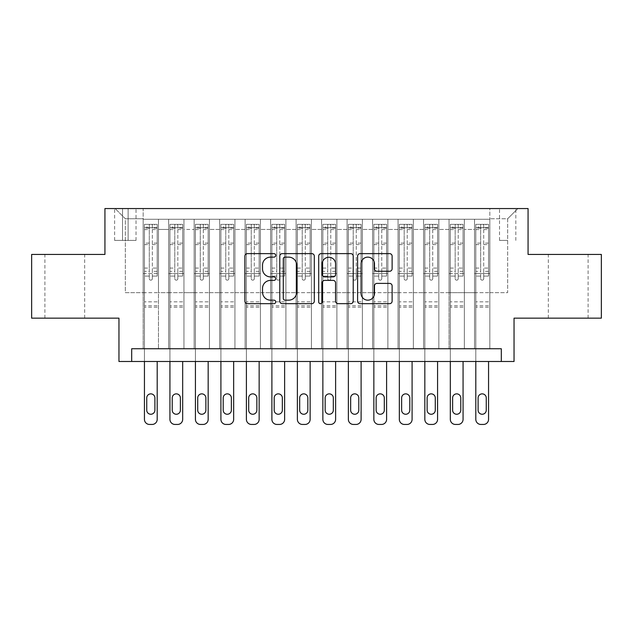 <?xml version="1.0" encoding="UTF-8"?>
<svg xmlns="http://www.w3.org/2000/svg" width="633" height="633" viewBox="0 0 633 633"><rect width="100%" height="100%" fill="white"/><g stroke="black" fill="none" stroke-linecap="round" stroke-linejoin="round"><path stroke-width="0.47" stroke-dasharray="3.17 2.37" d="M275.719 255.376A1.749 1.749 0 0 0 273.962 253.627L247.384 253.627A2.5 2.5 0 0 0 244.884 256.128L244.884 301.166A2.5 2.5 0 0 0 247.384 303.666L273.962 303.666A1.749 1.749 0 0 0 275.719 301.917A1.749 1.749 0 0 0 273.962 300.169L270.528 300.169A8.007 8.007 0 0 1 262.521 292.161L262.521 288.403A8.007 8.007 0 0 1 270.528 280.395L273.962 280.395A1.749 1.749 0 0 0 275.719 278.647A1.749 1.749 0 0 0 273.962 276.898L270.528 276.898A8.007 8.007 0 0 1 262.521 268.89L262.521 265.14A8.007 8.007 0 0 1 270.528 257.133L273.962 257.133A1.749 1.749 0 0 0 275.719 255.376M568.212 254.434L548.328 254.434L568.212 254.434M568.212 318.154L548.328 318.154L568.212 318.154M64.788 254.434L84.672 254.434L64.788 254.434M64.788 318.154L84.672 318.154L64.788 318.154M507.674 208.55L499.516 208.55L507.674 208.55M507.674 240.413L499.516 240.413L507.674 240.413M601.35 254.434L601.35 318.154L514.043 318.154L514.043 361.49L118.957 361.49L118.957 318.154L31.65 318.154L31.65 254.434L104.936 254.434L104.936 208.55L528.064 208.55L528.064 254.434L601.35 254.434M489.831 348.743L489.831 219.255L143.169 219.255L143.169 348.743L158.464 348.743L143.169 348.743L158.464 348.743L143.169 348.743L143.169 219.255L158.464 219.255L158.464 348.743L158.464 219.255L158.464 292.668L168.655 292.668L158.464 292.668L158.464 219.255L143.169 219.255L489.831 219.255L489.831 348.743L474.536 348.743L474.536 219.255L449.05 219.255L449.05 348.743L449.05 219.255L464.345 219.255L464.345 348.743L464.345 219.255L464.345 292.668L464.345 219.255L474.536 219.255L474.536 348.743L489.831 348.743L474.536 348.743L489.831 348.743L489.831 218.749L489.831 292.668L507.674 292.668L507.674 218.749L489.831 218.749L507.674 218.749L507.674 292.668L489.831 292.668L489.831 273.551L489.831 348.743M449.05 348.743L464.345 348.743L449.05 348.743L464.345 348.743L449.05 348.743L449.05 273.551L449.05 292.668L438.851 292.668L438.851 229.455L438.851 292.668L449.05 292.668L449.05 229.455L449.05 292.668L474.536 292.668L464.345 292.668L464.345 273.551L464.345 292.668L449.05 292.668L449.05 273.551L464.345 273.551L464.345 348.743L464.345 273.551L449.05 273.551L449.05 348.743M438.851 348.743L438.851 219.255L423.556 219.255L423.556 348.743L423.556 219.255L438.851 219.255L438.851 348.743L423.556 348.743L438.851 348.743L423.556 348.743L438.851 348.743L438.851 273.551L438.851 348.743M413.365 348.743L413.365 219.255L398.07 219.255L398.07 348.743L398.07 219.255L413.365 219.255L413.365 348.743L398.07 348.743L413.365 348.743L398.07 348.743L413.365 348.743L413.365 229.455L413.365 292.668L423.556 292.668L413.365 292.668L413.365 273.551L413.365 348.743M387.871 348.743L387.871 219.255L372.576 219.255L372.576 348.743L372.576 219.255L387.871 219.255L387.871 348.743L372.576 348.743L387.871 348.743L372.576 348.743L387.871 348.743L387.871 229.455L387.871 292.668L398.07 292.668L387.871 292.668L387.871 273.551L387.871 348.743M362.385 348.743L362.385 219.255L347.09 219.255L347.09 348.743L347.09 219.255L362.385 219.255L362.385 348.743L347.09 348.743L362.385 348.743L347.09 348.743L362.385 348.743L362.385 229.455L362.385 292.668L372.576 292.668L362.385 292.668L362.385 273.551L362.385 348.743M336.891 348.743L336.891 219.255L321.596 219.255L321.596 348.743L321.596 219.255L336.891 219.255L336.891 348.743L321.596 348.743L336.891 348.743L321.596 348.743L336.891 348.743L336.891 229.455L336.891 292.668L347.09 292.668L336.891 292.668L336.891 273.551L336.891 348.743M311.404 348.743L311.404 219.255L296.109 219.255L296.109 348.743L296.109 219.255L311.404 219.255L311.404 348.743L296.109 348.743L311.404 348.743L296.109 348.743L311.404 348.743L311.404 229.455L311.404 292.668L321.596 292.668L311.404 292.668L311.404 273.551L311.404 348.743M285.91 348.743L285.91 219.255L270.615 219.255L270.615 348.743L270.615 219.255L285.91 219.255L285.91 348.743L270.615 348.743L285.91 348.743L270.615 348.743L285.91 348.743L285.91 229.455L285.91 292.668L296.109 292.668L285.91 292.668L285.91 273.551L285.91 348.743M260.424 348.743L260.424 219.255L245.129 219.255L245.129 348.743L245.129 219.255L260.424 219.255L260.424 348.743L245.129 348.743L260.424 348.743L245.129 348.743L260.424 348.743L260.424 229.455L260.424 292.668L270.615 292.668L260.424 292.668L260.424 273.551L260.424 348.743M234.93 348.743L234.93 219.255L219.635 219.255L219.635 348.743L219.635 219.255L234.93 219.255L234.93 348.743L219.635 348.743L234.93 348.743L219.635 348.743L234.93 348.743L234.93 229.455L234.93 292.668L245.129 292.668L234.93 292.668L234.93 273.551L234.93 348.743M209.444 348.743L209.444 219.255L194.149 219.255L194.149 348.743L194.149 219.255L209.444 219.255L209.444 348.743L194.149 348.743L209.444 348.743L194.149 348.743L209.444 348.743L209.444 229.455L209.444 292.668L219.635 292.668L209.444 292.668L209.444 273.551L209.444 348.743M183.95 348.743L183.95 219.255L168.655 219.255L168.655 348.743L168.655 219.255L183.95 219.255L183.95 348.743L168.655 348.743L183.95 348.743L168.655 348.743L183.95 348.743L183.95 273.551L183.95 348.743M474.536 229.455L474.536 292.668L474.536 219.255L474.536 229.455L464.345 229.455L474.536 229.455M423.556 229.455L423.556 292.668L423.556 219.255L413.365 219.255L413.365 229.455L413.365 219.255L423.556 219.255L423.556 229.455L413.365 229.455L423.556 229.455M398.07 229.455L398.07 292.668L398.07 219.255L387.871 219.255L387.871 229.455L387.871 219.255L398.07 219.255L398.07 229.455L387.871 229.455L398.07 229.455M372.576 229.455L372.576 292.668L372.576 219.255L362.385 219.255L362.385 229.455L362.385 219.255L372.576 219.255L372.576 229.455L362.385 229.455L372.576 229.455M347.09 229.455L347.09 292.668L347.09 219.255L336.891 219.255L336.891 229.455L336.891 219.255L347.09 219.255L347.09 229.455L336.891 229.455L347.09 229.455M321.596 229.455L321.596 292.668L321.596 219.255L311.404 219.255L311.404 229.455L311.404 219.255L321.596 219.255L321.596 229.455L311.404 229.455L321.596 229.455M296.109 229.455L296.109 292.668L296.109 219.255L285.91 219.255L285.91 229.455L285.91 219.255L296.109 219.255L296.109 229.455L285.91 229.455L296.109 229.455M270.615 229.455L270.615 292.668L270.615 219.255L260.424 219.255L260.424 229.455L260.424 219.255L270.615 219.255L270.615 229.455L260.424 229.455L270.615 229.455M245.129 229.455L245.129 292.668L245.129 219.255L234.93 219.255L234.93 229.455L234.93 219.255L245.129 219.255L245.129 229.455L234.93 229.455L245.129 229.455M219.635 229.455L219.635 292.668L219.635 219.255L209.444 219.255L209.444 229.455L209.444 219.255L219.635 219.255L219.635 229.455L209.444 229.455L219.635 229.455M183.95 229.455L183.95 292.668L183.95 219.255L183.95 229.455L194.149 229.455L194.149 292.668L183.95 292.668L194.149 292.668L194.149 219.255L183.95 219.255L194.149 219.255L194.149 229.455L183.95 229.455M131.696 361.49L131.696 348.743L131.696 361.49L131.696 348.743L501.304 348.743L131.696 348.743L501.304 348.743L501.304 361.49M122.525 208.55L114.62 208.55L122.525 208.55L122.525 240.413L114.62 240.413L128.127 240.413L122.525 240.413L122.525 208.55M128.127 208.55L136.032 208.55L128.127 208.55L128.127 240.413L136.032 240.413L128.127 240.413L128.127 208.55M489.831 208.55L143.169 208.55L517.873 208.55L489.831 208.55L489.831 219.255L489.831 208.55M143.169 208.55L115.127 208.55L143.169 208.55L143.169 292.668L125.326 292.668L125.326 218.749L143.169 218.749L125.326 218.749L115.127 208.55L125.326 218.749L125.326 292.668L143.169 292.668L143.169 208.55M168.655 229.455L168.655 292.668L168.655 219.255L158.464 219.255L168.655 219.255L168.655 229.455L158.464 229.455L168.655 229.455M449.05 219.255L438.851 219.255L438.851 229.455L438.851 219.255L449.05 219.255L449.05 229.455L449.05 219.255M423.556 292.668L438.851 292.668L423.556 292.668L423.556 273.551L423.556 292.668M398.07 292.668L413.365 292.668L398.07 292.668L398.07 273.551L398.07 292.668M372.576 292.668L387.871 292.668L372.576 292.668L372.576 273.551L372.576 292.668M347.09 292.668L362.385 292.668L347.09 292.668L347.09 273.551L347.09 292.668M321.596 292.668L336.891 292.668L321.596 292.668L321.596 273.551L321.596 292.668M296.109 292.668L311.404 292.668L296.109 292.668L296.109 273.551L296.109 292.668M270.615 292.668L285.91 292.668L270.615 292.668L270.615 273.551L270.615 292.668M245.129 292.668L260.424 292.668L245.129 292.668L245.129 273.551L245.129 292.668M219.635 292.668L234.93 292.668L219.635 292.668L219.635 273.551L219.635 292.668M194.149 292.668L209.444 292.668L194.149 292.668L194.149 273.551L194.149 292.668M168.655 292.668L183.95 292.668L183.95 273.551L183.95 292.668L168.655 292.668L168.655 273.551L183.95 273.551L168.655 273.551L168.655 348.743L168.655 292.668M143.169 292.668L158.464 292.668L158.464 273.551L158.464 348.743L158.464 273.551L158.464 292.668L143.169 292.668L143.169 273.551L158.464 273.551L143.169 273.551L143.169 348.743L143.169 292.668M474.536 292.668L489.831 292.668L474.536 292.668L474.536 273.551L474.536 292.668M143.169 273.551L158.464 273.551L143.169 273.551M168.655 273.551L183.95 273.551L168.655 273.551M194.149 273.551L209.444 273.551L194.149 273.551L194.149 348.743L194.149 273.551L209.444 273.551L194.149 273.551M219.635 273.551L234.93 273.551L219.635 273.551L219.635 348.743L219.635 273.551L234.93 273.551L219.635 273.551M245.129 273.551L260.424 273.551L245.129 273.551L245.129 348.743L245.129 273.551L260.424 273.551L245.129 273.551M270.615 273.551L285.91 273.551L270.615 273.551L270.615 348.743L270.615 273.551L285.91 273.551L270.615 273.551M296.109 273.551L311.404 273.551L296.109 273.551L296.109 348.743L296.109 273.551L311.404 273.551L296.109 273.551M321.596 273.551L336.891 273.551L321.596 273.551L321.596 348.743L321.596 273.551L336.891 273.551L321.596 273.551M347.09 273.551L362.385 273.551L347.09 273.551L347.09 348.743L347.09 273.551L362.385 273.551L347.09 273.551M372.576 273.551L387.871 273.551L372.576 273.551L372.576 348.743L372.576 273.551L387.871 273.551L372.576 273.551M398.07 273.551L413.365 273.551L398.07 273.551L398.07 348.743L398.07 273.551L413.365 273.551L398.07 273.551M423.556 273.551L438.851 273.551L423.556 273.551L423.556 348.743L423.556 273.551L438.851 273.551L423.556 273.551M449.05 273.551L464.345 273.551L449.05 273.551M474.536 273.551L489.831 273.551L474.536 273.551L474.536 348.743L474.536 273.551L489.831 273.551L474.536 273.551M517.873 208.55L507.674 218.749L517.873 208.55M314.308 301.166L314.308 256.128A2.5 2.5 0 0 0 311.808 253.627L282.286 253.627A2.5 2.5 0 0 0 279.786 256.128L279.786 301.166A2.5 2.5 0 0 0 282.286 303.666L311.808 303.666A2.5 2.5 0 0 0 314.308 301.166M285.04 257.133A1.749 1.749 0 0 0 283.283 258.881L283.283 298.412A1.749 1.749 0 0 0 285.04 300.169L288.664 300.169A8.007 8.007 0 0 0 296.671 292.161L296.671 265.14A8.007 8.007 0 0 0 288.664 257.133L285.04 257.133M321.192 253.627L350.714 253.627A2.5 2.5 0 0 1 353.214 256.128L353.214 301.166A2.5 2.5 0 0 1 350.714 303.666L338.077 303.666A2.5 2.5 0 0 1 335.577 301.166L335.577 282.904A2.5 2.5 0 0 0 333.077 280.395L324.697 280.395A2.5 2.5 0 0 0 322.189 282.904L322.189 301.917A1.749 1.749 0 0 1 320.44 303.666A1.749 1.749 0 0 1 318.692 301.917L318.692 256.128A2.5 2.5 0 0 1 321.192 253.627M335.577 263.945A6.694 6.694 0 0 0 328.883 257.259A6.694 6.694 0 0 0 322.189 263.945L322.189 274.398A2.5 2.5 0 0 0 324.697 276.898L333.077 276.898A2.5 2.5 0 0 0 335.577 274.398L335.577 263.945M376.983 271.264L389.619 271.264A2.5 2.5 0 0 0 392.12 268.764L392.12 256.128A2.5 2.5 0 0 0 389.619 253.627L360.098 253.627A2.5 2.5 0 0 0 357.598 256.128L357.598 301.166A2.5 2.5 0 0 0 360.098 303.666L389.619 303.666A2.5 2.5 0 0 0 392.12 301.166L392.12 285.902A2.5 2.5 0 0 0 389.619 283.402L376.983 283.402A2.5 2.5 0 0 0 374.483 285.902L374.483 293.475A6.694 6.694 0 0 1 367.789 300.169A6.694 6.694 0 0 1 361.095 293.475L361.095 263.826A6.694 6.694 0 0 1 367.789 257.133A6.694 6.694 0 0 1 374.483 263.826L374.483 268.764A2.5 2.5 0 0 0 376.983 271.264M149.285 278.647A1.527 1.527 0 0 0 150.812 280.174A1.527 1.527 0 0 1 149.285 278.647L149.285 276.091L149.285 278.647M157.126 224.351L154.642 224.351L154.642 227.666L157.19 227.666L157.19 224.359L144.443 224.359L144.443 419.355A5.096 5.096 0 0 0 149.538 424.45L152.086 424.45A5.096 5.096 0 0 0 157.19 419.355L157.19 361.49M144.443 224.359L144.443 361.49M157.19 227.666L157.19 276.091L152.347 276.091L152.347 278.647A1.527 1.527 0 0 1 150.812 280.174A1.527 1.527 0 0 0 152.347 278.647L152.347 268.068L157.19 268.068M157.19 224.359L157.19 276.091L152.347 276.091L152.347 224.668L149.285 224.668L149.285 271.375L144.443 271.375M154.642 224.351L144.506 224.351M154.642 227.666L146.991 227.666L146.991 224.351M144.443 227.666L157.126 227.666M144.506 227.666L146.991 227.666M146.737 410.176A4.075 4.075 0 0 0 150.812 414.251A4.075 4.075 0 0 0 154.895 410.176L154.895 397.943A4.075 4.075 0 0 0 150.812 393.861A4.075 4.075 0 0 0 146.737 397.943L146.737 410.176M144.443 268.068L149.285 268.068L149.285 276.091L149.285 271.375M149.285 268.068L149.285 228.339C150.306 227.453 151.327 227.453 152.347 228.339L152.347 268.068M157.19 307.195L144.443 307.195M149.285 228.339L149.285 224.668M152.347 228.339L152.347 224.668M174.779 278.647A1.527 1.527 0 0 0 176.306 280.174A1.527 1.527 0 0 1 174.779 278.647L174.779 276.091L174.779 278.647M182.613 224.351L180.128 224.351L180.128 227.666L182.676 227.666L182.676 224.359L169.937 224.359L169.937 419.355A5.096 5.096 0 0 0 175.032 424.45L177.58 424.45A5.096 5.096 0 0 0 182.676 419.355L182.676 361.49M169.937 224.359L169.937 361.49M182.676 227.666L182.676 276.091L177.833 276.091L177.833 278.647A1.527 1.527 0 0 1 176.306 280.174A1.527 1.527 0 0 0 177.833 278.647L177.833 268.068L182.676 268.068M182.676 224.359L182.676 276.091L177.833 276.091L177.833 224.668L174.779 224.668L174.779 271.375L169.937 271.375M180.128 224.351L170 224.351M180.128 227.666L172.485 227.666L172.485 224.351M169.937 227.666L182.613 227.666M170 227.666L172.485 227.666M172.223 410.176A4.075 4.075 0 0 0 176.306 414.251A4.075 4.075 0 0 0 180.381 410.176L180.381 397.943A4.075 4.075 0 0 0 176.306 393.861A4.075 4.075 0 0 0 172.223 397.943L172.223 410.176M169.937 268.068L174.779 268.068L174.779 276.091L174.779 271.375M174.779 268.068L174.779 228.339C175.792 227.453 176.813 227.453 177.833 228.339L177.833 268.068M182.676 307.195L169.937 307.195M174.779 228.339L174.779 224.668M177.833 228.339L177.833 224.668M200.265 278.647A1.527 1.527 0 0 0 201.792 280.174A1.527 1.527 0 0 1 200.265 278.647L200.265 276.091L200.265 278.647M208.107 224.351L205.622 224.351L205.622 227.666L208.17 227.666L208.17 224.359L195.423 224.359L195.423 419.355A5.096 5.096 0 0 0 200.519 424.45L203.066 424.45A5.096 5.096 0 0 0 208.17 419.355L208.17 361.49M195.423 224.359L195.423 361.49M208.17 227.666L208.17 276.091L203.328 276.091L203.328 278.647A1.527 1.527 0 0 1 201.792 280.174A1.527 1.527 0 0 0 203.328 278.647L203.328 268.068L208.17 268.068M208.17 224.359L208.17 276.091L203.328 276.091L203.328 224.668L200.265 224.668L200.265 271.375L195.423 271.375M205.622 224.351L195.486 224.351M205.622 227.666L197.971 227.666L197.971 224.351M195.423 227.666L208.107 227.666M195.486 227.666L197.971 227.666M197.718 410.176A4.075 4.075 0 0 0 201.792 414.251A4.075 4.075 0 0 0 205.875 410.176L205.875 397.943A4.075 4.075 0 0 0 201.792 393.861A4.075 4.075 0 0 0 197.718 397.943L197.718 410.176M195.423 268.068L200.265 268.068L200.265 276.091L200.265 271.375M200.265 268.068L200.265 228.339C201.286 227.453 202.299 227.453 203.328 228.339L203.328 268.068M208.17 307.195L195.423 307.195M200.265 228.339L200.265 224.668M203.328 228.339L203.328 224.668M225.759 278.647A1.527 1.527 0 0 0 227.287 280.174A1.527 1.527 0 0 1 225.759 278.647L225.759 276.091L225.759 278.647M233.593 224.351L231.108 224.351L231.108 227.666L233.656 227.666L233.656 224.359L220.909 224.359L220.909 419.355A5.096 5.096 0 0 0 226.013 424.45L228.56 424.45A5.096 5.096 0 0 0 233.656 419.355L233.656 361.49M220.909 224.359L220.909 361.49M233.656 227.666L233.656 276.091L228.814 276.091L228.814 278.647A1.527 1.527 0 0 1 227.287 280.174A1.527 1.527 0 0 0 228.814 278.647L228.814 268.068L233.656 268.068M233.656 224.359L233.656 276.091L228.814 276.091L228.814 224.668L225.759 224.668L225.759 271.375L220.909 271.375M231.108 224.351L220.98 224.351M231.108 227.666L223.465 227.666L223.465 224.351M220.909 227.666L233.593 227.666M220.98 227.666L223.465 227.666M223.204 410.176A4.075 4.075 0 0 0 227.287 414.251A4.075 4.075 0 0 0 231.361 410.176L231.361 397.943A4.075 4.075 0 0 0 227.287 393.861A4.075 4.075 0 0 0 223.204 397.943L223.204 410.176M220.909 268.068L225.759 268.068L225.759 276.091L225.759 271.375M225.759 268.068L225.759 228.339C226.772 227.453 227.793 227.453 228.814 228.339L228.814 268.068M233.656 307.195L220.909 307.195M225.759 228.339L225.759 224.668M228.814 228.339L228.814 224.668M251.246 278.647A1.527 1.527 0 0 0 252.773 280.174A1.527 1.527 0 0 1 251.246 278.647L251.246 276.091L251.246 278.647M259.087 224.351L256.602 224.351L256.602 227.666L259.15 227.666L259.15 224.359L246.403 224.359L246.403 419.355A5.096 5.096 0 0 0 251.499 424.45L254.047 424.45A5.096 5.096 0 0 0 259.15 419.355L259.15 361.49M246.403 224.359L246.403 361.49M259.15 227.666L259.15 276.091L254.308 276.091L254.308 278.647A1.527 1.527 0 0 1 252.773 280.174A1.527 1.527 0 0 0 254.308 278.647L254.308 268.068L259.15 268.068M259.15 224.359L259.15 276.091L254.308 276.091L254.308 224.668L251.246 224.668L251.246 271.375L246.403 271.375M256.602 224.351L246.466 224.351M256.602 227.666L248.951 227.666L248.951 224.351M246.403 227.666L259.087 227.666M246.466 227.666L248.951 227.666M248.698 410.176A4.075 4.075 0 0 0 252.773 414.251A4.075 4.075 0 0 0 256.856 410.176L256.856 397.943A4.075 4.075 0 0 0 252.773 393.861A4.075 4.075 0 0 0 248.698 397.943L248.698 410.176M246.403 268.068L251.246 268.068L251.246 276.091L251.246 271.375M251.246 268.068L251.246 228.339C252.266 227.453 253.279 227.453 254.308 228.339L254.308 268.068M259.15 307.195L246.403 307.195M251.246 228.339L251.246 224.668M254.308 228.339L254.308 224.668M276.732 278.647A1.527 1.527 0 0 0 278.267 280.174A1.527 1.527 0 0 1 276.732 278.647L276.732 276.091L276.732 278.647M284.573 224.351L282.089 224.351L282.089 227.666L284.636 227.666L284.636 224.359L271.889 224.359L271.889 419.355A5.096 5.096 0 0 0 276.993 424.45L279.541 424.45A5.096 5.096 0 0 0 284.636 419.355L284.636 361.49M271.889 224.359L271.889 361.49M284.636 227.666L284.636 276.091L279.794 276.091L279.794 278.647A1.527 1.527 0 0 1 278.267 280.174A1.527 1.527 0 0 0 279.794 278.647L279.794 268.068L284.636 268.068M284.636 224.359L284.636 276.091L279.794 276.091L279.794 224.668L276.732 224.668L276.732 271.375L271.889 271.375M282.089 224.351L271.953 224.351M282.089 227.666L274.445 227.666L274.445 224.351M271.889 227.666L284.573 227.666M271.953 227.666L274.445 227.666M274.184 410.176A4.075 4.075 0 0 0 278.267 414.251A4.075 4.075 0 0 0 282.342 410.176L282.342 397.943A4.075 4.075 0 0 0 278.267 393.861A4.075 4.075 0 0 0 274.184 397.943L274.184 410.176M271.889 268.068L276.732 268.068L276.732 276.091L276.732 271.375M276.732 268.068L276.732 228.339C277.752 227.453 278.773 227.453 279.794 228.339L279.794 268.068M284.636 307.195L271.889 307.195M276.732 228.339L276.732 224.668M279.794 228.339L279.794 224.668M302.226 278.647A1.527 1.527 0 0 0 303.753 280.174A1.527 1.527 0 0 1 302.226 278.647L302.226 276.091L302.226 278.647M310.067 224.351L307.575 224.351L307.575 227.666L310.13 227.666L310.13 224.359L297.383 224.359L297.383 419.355A5.096 5.096 0 0 0 302.479 424.45L305.027 424.45A5.096 5.096 0 0 0 310.13 419.355L310.13 361.49M297.383 224.359L297.383 361.49M310.13 227.666L310.13 276.091L305.288 276.091L305.288 278.647A1.527 1.527 0 0 1 303.753 280.174A1.527 1.527 0 0 0 305.288 278.647L305.288 268.068L310.13 268.068M310.13 224.359L310.13 276.091L305.288 276.091L305.288 224.668L302.226 224.668L302.226 271.375L297.383 271.375M307.575 224.351L297.447 224.351M307.575 227.666L299.931 227.666L299.931 224.351M297.383 227.666L310.067 227.666M297.447 227.666L299.931 227.666M299.678 410.176A4.075 4.075 0 0 0 303.753 414.251A4.075 4.075 0 0 0 307.836 410.176L307.836 397.943A4.075 4.075 0 0 0 303.753 393.861A4.075 4.075 0 0 0 299.678 397.943L299.678 410.176M297.383 268.068L302.226 268.068L302.226 276.091L302.226 271.375M302.226 268.068L302.226 228.339C303.247 227.453 304.259 227.453 305.288 228.339L305.288 268.068M310.13 307.195L297.383 307.195M302.226 228.339L302.226 224.668M305.288 228.339L305.288 224.668M327.712 278.647A1.527 1.527 0 0 0 329.247 280.174A1.527 1.527 0 0 1 327.712 278.647L327.712 276.091L327.712 278.647M335.553 224.351L333.069 224.351L333.069 227.666L335.617 227.666L335.617 224.359L322.87 224.359L322.87 419.355A5.096 5.096 0 0 0 327.973 424.45L330.521 424.45A5.096 5.096 0 0 0 335.617 419.355L335.617 361.49M322.87 224.359L322.87 361.49M335.617 227.666L335.617 276.091L330.774 276.091L330.774 278.647A1.527 1.527 0 0 1 329.247 280.174A1.527 1.527 0 0 0 330.774 278.647L330.774 268.068L335.617 268.068M335.617 224.359L335.617 276.091L330.774 276.091L330.774 224.668L327.712 224.668L327.712 271.375L322.87 271.375M333.069 224.351L322.933 224.351M333.069 227.666L325.425 227.666L325.425 224.351M322.87 227.666L335.553 227.666M322.933 227.666L325.425 227.666M325.164 410.176A4.075 4.075 0 0 0 329.247 414.251A4.075 4.075 0 0 0 333.322 410.176L333.322 397.943A4.075 4.075 0 0 0 329.247 393.861A4.075 4.075 0 0 0 325.164 397.943L325.164 410.176M322.87 268.068L327.712 268.068L327.712 276.091L327.712 271.375M327.712 268.068L327.712 228.339C328.733 227.453 329.753 227.453 330.774 228.339L330.774 268.068M335.617 307.195L322.87 307.195M327.712 228.339L327.712 224.668M330.774 228.339L330.774 224.668M353.206 278.647A1.527 1.527 0 0 0 354.733 280.174A1.527 1.527 0 0 1 353.206 278.647L353.206 276.091L353.206 278.647M361.047 224.351L358.555 224.351L358.555 227.666L361.111 227.666L361.111 224.359L348.364 224.359L348.364 419.355A5.096 5.096 0 0 0 353.459 424.45L356.007 424.45A5.096 5.096 0 0 0 361.111 419.355L361.111 361.49M348.364 224.359L348.364 361.49M361.111 227.666L361.111 276.091L356.268 276.091L356.268 278.647A1.527 1.527 0 0 1 354.733 280.174A1.527 1.527 0 0 0 356.268 278.647L356.268 268.068L361.111 268.068M361.111 224.359L361.111 276.091L356.268 276.091L356.268 224.668L353.206 224.668L353.206 271.375L348.364 271.375M358.555 224.351L348.427 224.351M358.555 227.666L350.911 227.666L350.911 224.351M348.364 227.666L361.047 227.666M348.427 227.666L350.911 227.666M350.658 410.176A4.075 4.075 0 0 0 354.733 414.251A4.075 4.075 0 0 0 358.816 410.176L358.816 397.943A4.075 4.075 0 0 0 354.733 393.861A4.075 4.075 0 0 0 350.658 397.943L350.658 410.176M348.364 268.068L353.206 268.068L353.206 276.091L353.206 271.375M353.206 268.068L353.206 228.339C354.219 227.453 355.24 227.453 356.268 228.339L356.268 268.068M361.111 307.195L348.364 307.195M353.206 228.339L353.206 224.668M356.268 228.339L356.268 224.668M378.692 278.647A1.527 1.527 0 0 0 380.227 280.174A1.527 1.527 0 0 1 378.692 278.647L378.692 276.091L378.692 278.647M386.534 224.351L384.049 224.351L384.049 227.666L386.597 227.666L386.597 224.359L373.85 224.359L373.85 419.355A5.096 5.096 0 0 0 378.953 424.45L381.501 424.45A5.096 5.096 0 0 0 386.597 419.355L386.597 361.49M373.85 224.359L373.85 361.49M386.597 227.666L386.597 276.091L381.754 276.091L381.754 278.647A1.527 1.527 0 0 1 380.227 280.174A1.527 1.527 0 0 0 381.754 278.647L381.754 268.068L386.597 268.068M386.597 224.359L386.597 276.091L381.754 276.091L381.754 224.668L378.692 224.668L378.692 271.375L373.85 271.375M384.049 224.351L373.913 224.351M384.049 227.666L376.398 227.666L376.398 224.351M373.85 227.666L386.534 227.666M373.913 227.666L376.398 227.666M376.144 410.176A4.075 4.075 0 0 0 380.227 414.251A4.075 4.075 0 0 0 384.302 410.176L384.302 397.943A4.075 4.075 0 0 0 380.227 393.861A4.075 4.075 0 0 0 376.144 397.943L376.144 410.176M373.85 268.068L378.692 268.068L378.692 276.091L378.692 271.375M378.692 268.068L378.692 228.339C379.713 227.453 380.734 227.453 381.754 228.339L381.754 268.068M386.597 307.195L373.85 307.195M378.692 228.339L378.692 224.668M381.754 228.339L381.754 224.668M404.186 278.647A1.527 1.527 0 0 0 405.713 280.174A1.527 1.527 0 0 1 404.186 278.647L404.186 276.091L404.186 278.647M412.02 224.351L409.535 224.351L409.535 227.666L412.091 227.666L412.091 224.359L399.344 224.359L399.344 419.355A5.096 5.096 0 0 0 404.44 424.45L406.987 424.45A5.096 5.096 0 0 0 412.091 419.355L412.091 361.49M399.344 224.359L399.344 361.49M412.091 227.666L412.091 276.091L407.241 276.091L407.241 278.647A1.527 1.527 0 0 1 405.713 280.174A1.527 1.527 0 0 0 407.241 278.647L407.241 268.068L412.091 268.068M412.091 224.359L412.091 276.091L407.241 276.091L407.241 224.668L404.186 224.668L404.186 271.375L399.344 271.375M409.535 224.351L399.407 224.351M409.535 227.666L401.892 227.666L401.892 224.351M399.344 227.666L412.02 227.666M399.407 227.666L401.892 227.666M401.639 410.176A4.075 4.075 0 0 0 405.713 414.251A4.075 4.075 0 0 0 409.796 410.176L409.796 397.943A4.075 4.075 0 0 0 405.713 393.861A4.075 4.075 0 0 0 401.639 397.943L401.639 410.176M399.344 268.068L404.186 268.068L404.186 276.091L404.186 271.375M404.186 268.068L404.186 228.339C405.199 227.453 406.22 227.453 407.241 228.339L407.241 268.068M412.091 307.195L399.344 307.195M404.186 228.339L404.186 224.668M407.241 228.339L407.241 224.668M429.672 278.647A1.527 1.527 0 0 0 431.208 280.174A1.527 1.527 0 0 1 429.672 278.647L429.672 276.091L429.672 278.647M437.514 224.351L435.029 224.351L435.029 227.666L437.577 227.666L437.577 224.359L424.83 224.359L424.83 419.355A5.096 5.096 0 0 0 429.934 424.45L432.481 424.45A5.096 5.096 0 0 0 437.577 419.355L437.577 361.49M424.83 224.359L424.83 361.49M437.577 227.666L437.577 276.091L432.735 276.091L432.735 278.647A1.527 1.527 0 0 1 431.208 280.174A1.527 1.527 0 0 0 432.735 278.647L432.735 268.068L437.577 268.068M437.577 224.359L437.577 276.091L432.735 276.091L432.735 224.668L429.672 224.668L429.672 271.375L424.83 271.375M435.029 224.351L424.893 224.351M435.029 227.666L427.378 227.666L427.378 224.351M424.83 227.666L437.514 227.666M424.893 227.666L427.378 227.666M427.125 410.176A4.075 4.075 0 0 0 431.208 414.251A4.075 4.075 0 0 0 435.282 410.176L435.282 397.943A4.075 4.075 0 0 0 431.208 393.861A4.075 4.075 0 0 0 427.125 397.943L427.125 410.176M424.83 268.068L429.672 268.068L429.672 276.091L429.672 271.375M429.672 268.068L429.672 228.339C430.693 227.453 431.714 227.453 432.735 228.339L432.735 268.068M437.577 307.195L424.83 307.195M429.672 228.339L429.672 224.668M432.735 228.339L432.735 224.668M455.167 278.647A1.527 1.527 0 0 0 456.694 280.174A1.527 1.527 0 0 1 455.167 278.647L455.167 276.091L455.167 278.647M463 224.351L460.515 224.351L460.515 227.666L463.063 227.666L463.063 224.359L450.324 224.359L450.324 419.355A5.096 5.096 0 0 0 455.42 424.45L457.968 424.45A5.096 5.096 0 0 0 463.063 419.355L463.063 361.49M450.324 224.359L450.324 361.49M463.063 227.666L463.063 276.091L458.221 276.091L458.221 278.647A1.527 1.527 0 0 1 456.694 280.174A1.527 1.527 0 0 0 458.221 278.647L458.221 268.068L463.063 268.068M463.063 224.359L463.063 276.091L458.221 276.091L458.221 224.668L455.167 224.668L455.167 271.375L450.324 271.375M460.515 224.351L450.387 224.351M460.515 227.666L452.872 227.666L452.872 224.351M450.324 227.666L463 227.666M450.387 227.666L452.872 227.666M452.619 410.176A4.075 4.075 0 0 0 456.694 414.251A4.075 4.075 0 0 0 460.777 410.176L460.777 397.943A4.075 4.075 0 0 0 456.694 393.861A4.075 4.075 0 0 0 452.619 397.943L452.619 410.176M450.324 268.068L455.167 268.068L455.167 276.091L455.167 271.375M455.167 268.068L455.167 228.339C456.179 227.453 457.2 227.453 458.221 228.339L458.221 268.068M463.063 307.195L450.324 307.195M455.167 228.339L455.167 224.668M458.221 228.339L458.221 224.668M480.653 278.647A1.527 1.527 0 0 0 482.188 280.174A1.527 1.527 0 0 1 480.653 278.647L480.653 276.091L480.653 278.647M488.494 224.351L486.009 224.351L486.009 227.666L488.557 227.666L488.557 224.359L475.81 224.359L475.81 419.355A5.096 5.096 0 0 0 480.914 424.45L483.462 424.45A5.096 5.096 0 0 0 488.557 419.355L488.557 361.49M475.81 224.359L475.81 361.49M488.557 227.666L488.557 276.091L483.715 276.091L483.715 278.647A1.527 1.527 0 0 1 482.188 280.174A1.527 1.527 0 0 0 483.715 278.647L483.715 268.068L488.557 268.068M488.557 224.359L488.557 276.091L483.715 276.091L483.715 224.668L480.653 224.668L480.653 271.375L475.81 271.375M486.009 224.351L475.874 224.351M486.009 227.666L478.358 227.666L478.358 224.351M475.81 227.666L488.494 227.666M475.874 227.666L478.358 227.666M478.105 410.176A4.075 4.075 0 0 0 482.188 414.251A4.075 4.075 0 0 0 486.263 410.176L486.263 397.943A4.075 4.075 0 0 0 482.188 393.861A4.075 4.075 0 0 0 478.105 397.943L478.105 410.176M475.81 268.068L480.653 268.068L480.653 276.091L480.653 271.375M480.653 268.068L480.653 228.339C481.673 227.453 482.694 227.453 483.715 228.339L483.715 268.068M488.557 307.195L475.81 307.195M480.653 228.339L480.653 224.668M483.715 228.339L483.715 224.668M449.05 229.455L438.851 229.455L449.05 229.455M149.285 276.091L144.443 276.091L149.285 276.091M157.19 301.846L144.443 301.846M157.19 271.375L152.347 271.375M149.285 243.119L144.443 243.119M157.19 243.119L152.347 243.119M144.443 244.607L149.285 244.607M152.347 244.607L157.19 244.607M149.285 228.078L144.443 228.078M144.443 229.565L149.285 229.565M157.19 228.078L152.347 228.078M152.347 229.565L157.19 229.565M157.19 305.763L144.443 305.763M174.779 276.091L169.937 276.091L174.779 276.091M182.676 301.846L169.937 301.846M182.676 271.375L177.833 271.375M174.779 243.119L169.937 243.119M182.676 243.119L177.833 243.119M169.937 244.607L174.779 244.607M177.833 244.607L182.676 244.607M174.779 228.078L169.937 228.078M169.937 229.565L174.779 229.565M182.676 228.078L177.833 228.078M177.833 229.565L182.676 229.565M182.676 305.763L169.937 305.763M200.265 276.091L195.423 276.091L200.265 276.091M208.17 301.846L195.423 301.846M208.17 271.375L203.328 271.375M200.265 243.119L195.423 243.119M208.17 243.119L203.328 243.119M195.423 244.607L200.265 244.607M203.328 244.607L208.17 244.607M200.265 228.078L195.423 228.078M195.423 229.565L200.265 229.565M208.17 228.078L203.328 228.078M203.328 229.565L208.17 229.565M208.17 305.763L195.423 305.763M225.759 276.091L220.909 276.091L225.759 276.091M233.656 301.846L220.909 301.846M233.656 271.375L228.814 271.375M225.759 243.119L220.909 243.119M233.656 243.119L228.814 243.119M220.909 244.607L225.759 244.607M228.814 244.607L233.656 244.607M225.759 228.078L220.909 228.078M220.909 229.565L225.759 229.565M233.656 228.078L228.814 228.078M228.814 229.565L233.656 229.565M233.656 305.763L220.909 305.763M251.246 276.091L246.403 276.091L251.246 276.091M259.15 301.846L246.403 301.846M259.15 271.375L254.308 271.375M251.246 243.119L246.403 243.119M259.15 243.119L254.308 243.119M246.403 244.607L251.246 244.607M254.308 244.607L259.15 244.607M251.246 228.078L246.403 228.078M246.403 229.565L251.246 229.565M259.15 228.078L254.308 228.078M254.308 229.565L259.15 229.565M259.15 305.763L246.403 305.763M276.732 276.091L271.889 276.091L276.732 276.091M284.636 301.846L271.889 301.846M284.636 271.375L279.794 271.375M276.732 243.119L271.889 243.119M284.636 243.119L279.794 243.119M271.889 244.607L276.732 244.607M279.794 244.607L284.636 244.607M276.732 228.078L271.889 228.078M271.889 229.565L276.732 229.565M284.636 228.078L279.794 228.078M279.794 229.565L284.636 229.565M284.636 305.763L271.889 305.763M302.226 276.091L297.383 276.091L302.226 276.091M310.13 301.846L297.383 301.846M310.13 271.375L305.288 271.375M302.226 243.119L297.383 243.119M310.13 243.119L305.288 243.119M297.383 244.607L302.226 244.607M305.288 244.607L310.13 244.607M302.226 228.078L297.383 228.078M297.383 229.565L302.226 229.565M310.13 228.078L305.288 228.078M305.288 229.565L310.13 229.565M310.13 305.763L297.383 305.763M327.712 276.091L322.87 276.091L327.712 276.091M335.617 301.846L322.87 301.846M335.617 271.375L330.774 271.375M327.712 243.119L322.87 243.119M335.617 243.119L330.774 243.119M322.87 244.607L327.712 244.607M330.774 244.607L335.617 244.607M327.712 228.078L322.87 228.078M322.87 229.565L327.712 229.565M335.617 228.078L330.774 228.078M330.774 229.565L335.617 229.565M335.617 305.763L322.87 305.763M353.206 276.091L348.364 276.091L353.206 276.091M361.111 301.846L348.364 301.846M361.111 271.375L356.268 271.375M353.206 243.119L348.364 243.119M361.111 243.119L356.268 243.119M348.364 244.607L353.206 244.607M356.268 244.607L361.111 244.607M353.206 228.078L348.364 228.078M348.364 229.565L353.206 229.565M361.111 228.078L356.268 228.078M356.268 229.565L361.111 229.565M361.111 305.763L348.364 305.763M378.692 276.091L373.85 276.091L378.692 276.091M386.597 301.846L373.85 301.846M386.597 271.375L381.754 271.375M378.692 243.119L373.85 243.119M386.597 243.119L381.754 243.119M373.85 244.607L378.692 244.607M381.754 244.607L386.597 244.607M378.692 228.078L373.85 228.078M373.85 229.565L378.692 229.565M386.597 228.078L381.754 228.078M381.754 229.565L386.597 229.565M386.597 305.763L373.85 305.763M404.186 276.091L399.344 276.091L404.186 276.091M412.091 301.846L399.344 301.846M412.091 271.375L407.241 271.375M404.186 243.119L399.344 243.119M412.091 243.119L407.241 243.119M399.344 244.607L404.186 244.607M407.241 244.607L412.091 244.607M404.186 228.078L399.344 228.078M399.344 229.565L404.186 229.565M412.091 228.078L407.241 228.078M407.241 229.565L412.091 229.565M412.091 305.763L399.344 305.763M429.672 276.091L424.83 276.091L429.672 276.091M437.577 301.846L424.83 301.846M437.577 271.375L432.735 271.375M429.672 243.119L424.83 243.119M437.577 243.119L432.735 243.119M424.83 244.607L429.672 244.607M432.735 244.607L437.577 244.607M429.672 228.078L424.83 228.078M424.83 229.565L429.672 229.565M437.577 228.078L432.735 228.078M432.735 229.565L437.577 229.565M437.577 305.763L424.83 305.763M455.167 276.091L450.324 276.091L455.167 276.091M463.063 301.846L450.324 301.846M463.063 271.375L458.221 271.375M455.167 243.119L450.324 243.119M463.063 243.119L458.221 243.119M450.324 244.607L455.167 244.607M458.221 244.607L463.063 244.607M455.167 228.078L450.324 228.078M450.324 229.565L455.167 229.565M463.063 228.078L458.221 228.078M458.221 229.565L463.063 229.565M463.063 305.763L450.324 305.763M480.653 276.091L475.81 276.091L480.653 276.091M488.557 301.846L475.81 301.846M488.557 271.375L483.715 271.375M480.653 243.119L475.81 243.119M488.557 243.119L483.715 243.119M475.81 244.607L480.653 244.607M483.715 244.607L488.557 244.607M480.653 228.078L475.81 228.078M475.81 229.565L480.653 229.565M488.557 228.078L483.715 228.078M483.715 229.565L488.557 229.565M488.557 305.763L475.81 305.763M548.328 318.154L548.328 254.434M44.903 318.154L44.903 254.434M499.516 240.413L499.516 208.55M114.62 240.413L114.62 208.55M136.032 240.413L136.032 208.55M515.832 240.413L515.832 208.55M84.672 318.154L84.672 254.434M588.097 318.154L588.097 254.434"/><path stroke-width="0.95" d="M275.719 255.376A1.749 1.749 0 0 0 273.962 253.627L247.384 253.627A2.5 2.5 0 0 0 244.884 256.128L244.884 301.166A2.5 2.5 0 0 0 247.384 303.666L273.962 303.666A1.749 1.749 0 0 0 275.719 301.917A1.749 1.749 0 0 0 273.962 300.169L270.528 300.169A8.007 8.007 0 0 1 262.521 292.161L262.521 288.403A8.007 8.007 0 0 1 270.528 280.395L273.962 280.395A1.749 1.749 0 0 0 275.719 278.647A1.749 1.749 0 0 0 273.962 276.898L270.528 276.898A8.007 8.007 0 0 1 262.521 268.89L262.521 265.14A8.007 8.007 0 0 1 270.528 257.133L273.962 257.133A1.749 1.749 0 0 0 275.719 255.376M389.619 271.264A2.5 2.5 0 0 0 392.12 268.764L392.12 256.128A2.5 2.5 0 0 0 389.619 253.627L360.098 253.627A2.5 2.5 0 0 0 357.598 256.128L357.598 301.166A2.5 2.5 0 0 0 360.098 303.666L389.619 303.666A2.5 2.5 0 0 0 392.12 301.166L392.12 285.902A2.5 2.5 0 0 0 389.619 283.402L376.983 283.402A2.5 2.5 0 0 0 374.483 285.902L374.483 293.475A6.694 6.694 0 0 1 367.789 300.169A6.694 6.694 0 0 1 361.095 293.475L361.095 263.826A6.694 6.694 0 0 1 367.789 257.133A6.694 6.694 0 0 1 374.483 263.826L374.483 268.764A2.5 2.5 0 0 0 376.983 271.264L389.619 271.264M501.304 361.49L514.043 361.49L514.043 318.154L601.35 318.154L601.35 254.434L528.064 254.434L528.064 208.55L104.936 208.55L104.936 254.434L31.65 254.434L31.65 318.154L118.957 318.154L118.957 361.49L501.304 361.49L501.304 348.743L131.696 348.743L131.696 361.49M314.308 256.128A2.5 2.5 0 0 0 311.808 253.627L282.286 253.627A2.5 2.5 0 0 0 279.786 256.128L279.786 301.166A2.5 2.5 0 0 0 282.286 303.666L311.808 303.666A2.5 2.5 0 0 0 314.308 301.166L314.308 256.128M321.192 253.627L350.714 253.627A2.5 2.5 0 0 1 353.214 256.128L353.214 301.166A2.5 2.5 0 0 1 350.714 303.666L338.077 303.666A2.5 2.5 0 0 1 335.577 301.166L335.577 282.904A2.5 2.5 0 0 0 333.077 280.395L324.697 280.395A2.5 2.5 0 0 0 322.189 282.904L322.189 301.917A1.749 1.749 0 0 1 320.44 303.666A1.749 1.749 0 0 1 318.692 301.917L318.692 256.128A2.5 2.5 0 0 1 321.192 253.627M285.04 257.133A1.749 1.749 0 0 0 283.283 258.881L283.283 298.412A1.749 1.749 0 0 0 285.04 300.169L288.664 300.169A8.007 8.007 0 0 0 296.671 292.161L296.671 265.14A8.007 8.007 0 0 0 288.664 257.133L285.04 257.133M335.577 263.945A6.694 6.694 0 0 0 328.883 257.259A6.694 6.694 0 0 0 322.189 263.945L322.189 274.398A2.5 2.5 0 0 0 324.697 276.898L333.077 276.898A2.5 2.5 0 0 0 335.577 274.398L335.577 263.945M157.19 361.49L157.19 419.355A5.096 5.096 0 0 1 152.086 424.45L149.538 424.45A5.096 5.096 0 0 1 144.443 419.355L144.443 361.49M154.895 410.176L154.895 397.943A4.075 4.075 0 0 0 150.812 393.861A4.075 4.075 0 0 0 146.737 397.943L146.737 410.176A4.075 4.075 0 0 0 150.812 414.251A4.075 4.075 0 0 0 154.895 410.176M182.676 361.49L182.676 419.355A5.096 5.096 0 0 1 177.58 424.45L175.032 424.45A5.096 5.096 0 0 1 169.937 419.355L169.937 361.49M180.381 410.176L180.381 397.943A4.075 4.075 0 0 0 176.306 393.861A4.075 4.075 0 0 0 172.223 397.943L172.223 410.176A4.075 4.075 0 0 0 176.306 414.251A4.075 4.075 0 0 0 180.381 410.176M208.17 361.49L208.17 419.355A5.096 5.096 0 0 1 203.066 424.45L200.519 424.45A5.096 5.096 0 0 1 195.423 419.355L195.423 361.49M205.875 410.176L205.875 397.943A4.075 4.075 0 0 0 201.792 393.861A4.075 4.075 0 0 0 197.718 397.943L197.718 410.176A4.075 4.075 0 0 0 201.792 414.251A4.075 4.075 0 0 0 205.875 410.176M233.656 361.49L233.656 419.355A5.096 5.096 0 0 1 228.56 424.45L226.013 424.45A5.096 5.096 0 0 1 220.909 419.355L220.909 361.49M231.361 410.176L231.361 397.943A4.075 4.075 0 0 0 227.287 393.861A4.075 4.075 0 0 0 223.204 397.943L223.204 410.176A4.075 4.075 0 0 0 227.287 414.251A4.075 4.075 0 0 0 231.361 410.176M259.15 361.49L259.15 419.355A5.096 5.096 0 0 1 254.047 424.45L251.499 424.45A5.096 5.096 0 0 1 246.403 419.355L246.403 361.49M256.856 410.176L256.856 397.943A4.075 4.075 0 0 0 252.773 393.861A4.075 4.075 0 0 0 248.698 397.943L248.698 410.176A4.075 4.075 0 0 0 252.773 414.251A4.075 4.075 0 0 0 256.856 410.176M284.636 361.49L284.636 419.355A5.096 5.096 0 0 1 279.541 424.45L276.993 424.45A5.096 5.096 0 0 1 271.889 419.355L271.889 361.49M282.342 410.176L282.342 397.943A4.075 4.075 0 0 0 278.267 393.861A4.075 4.075 0 0 0 274.184 397.943L274.184 410.176A4.075 4.075 0 0 0 278.267 414.251A4.075 4.075 0 0 0 282.342 410.176M310.13 361.49L310.13 419.355A5.096 5.096 0 0 1 305.027 424.45L302.479 424.45A5.096 5.096 0 0 1 297.383 419.355L297.383 361.49M307.836 410.176L307.836 397.943A4.075 4.075 0 0 0 303.753 393.861A4.075 4.075 0 0 0 299.678 397.943L299.678 410.176A4.075 4.075 0 0 0 303.753 414.251A4.075 4.075 0 0 0 307.836 410.176M335.617 361.49L335.617 419.355A5.096 5.096 0 0 1 330.521 424.45L327.973 424.45A5.096 5.096 0 0 1 322.87 419.355L322.87 361.49M333.322 410.176L333.322 397.943A4.075 4.075 0 0 0 329.247 393.861A4.075 4.075 0 0 0 325.164 397.943L325.164 410.176A4.075 4.075 0 0 0 329.247 414.251A4.075 4.075 0 0 0 333.322 410.176M361.111 361.49L361.111 419.355A5.096 5.096 0 0 1 356.007 424.45L353.459 424.45A5.096 5.096 0 0 1 348.364 419.355L348.364 361.49M358.816 410.176L358.816 397.943A4.075 4.075 0 0 0 354.733 393.861A4.075 4.075 0 0 0 350.658 397.943L350.658 410.176A4.075 4.075 0 0 0 354.733 414.251A4.075 4.075 0 0 0 358.816 410.176M386.597 361.49L386.597 419.355A5.096 5.096 0 0 1 381.501 424.45L378.953 424.45A5.096 5.096 0 0 1 373.85 419.355L373.85 361.49M384.302 410.176L384.302 397.943A4.075 4.075 0 0 0 380.227 393.861A4.075 4.075 0 0 0 376.144 397.943L376.144 410.176A4.075 4.075 0 0 0 380.227 414.251A4.075 4.075 0 0 0 384.302 410.176M412.091 361.49L412.091 419.355A5.096 5.096 0 0 1 406.987 424.45L404.44 424.45A5.096 5.096 0 0 1 399.344 419.355L399.344 361.49M409.796 410.176L409.796 397.943A4.075 4.075 0 0 0 405.713 393.861A4.075 4.075 0 0 0 401.639 397.943L401.639 410.176A4.075 4.075 0 0 0 405.713 414.251A4.075 4.075 0 0 0 409.796 410.176M437.577 361.49L437.577 419.355A5.096 5.096 0 0 1 432.481 424.45L429.934 424.45A5.096 5.096 0 0 1 424.83 419.355L424.83 361.49M435.282 410.176L435.282 397.943A4.075 4.075 0 0 0 431.208 393.861A4.075 4.075 0 0 0 427.125 397.943L427.125 410.176A4.075 4.075 0 0 0 431.208 414.251A4.075 4.075 0 0 0 435.282 410.176M463.063 361.49L463.063 419.355A5.096 5.096 0 0 1 457.968 424.45L455.42 424.45A5.096 5.096 0 0 1 450.324 419.355L450.324 361.49M460.777 410.176L460.777 397.943A4.075 4.075 0 0 0 456.694 393.861A4.075 4.075 0 0 0 452.619 397.943L452.619 410.176A4.075 4.075 0 0 0 456.694 414.251A4.075 4.075 0 0 0 460.777 410.176M488.557 361.49L488.557 419.355A5.096 5.096 0 0 1 483.462 424.45L480.914 424.45A5.096 5.096 0 0 1 475.81 419.355L475.81 361.49M486.263 410.176L486.263 397.943A4.075 4.075 0 0 0 482.188 393.861A4.075 4.075 0 0 0 478.105 397.943L478.105 410.176A4.075 4.075 0 0 0 482.188 414.251A4.075 4.075 0 0 0 486.263 410.176"/></g></svg>
